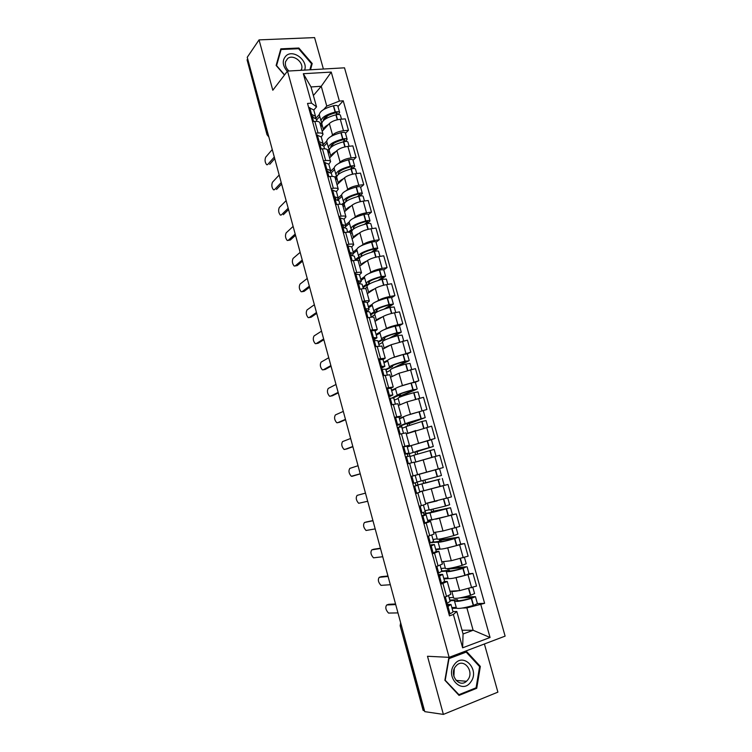 <?xml version="1.0" encoding="UTF-8"?>
<svg xmlns="http://www.w3.org/2000/svg" width="752" height="752" viewBox="0 0 752 752"><rect width="100%" height="100%" fill="white"/><g stroke="black" fill="none" stroke-linecap="round" stroke-linejoin="round"><path stroke-width="1.13" d="M323.398 69.024L314.59 37.6L259.045 39.884L247.239 57.302L424.758 711.646L443.379 714.4L497.89 692.141L484.401 643.975M449.123 657.342L505.118 636.126L344.51 67.821L287.508 71.083L449.123 657.342L427.493 656.27L443.379 714.4M259.045 39.884L272.807 90.249L287.508 71.083M267.862 133.339L267.016 134.721L247.079 59.84L267.223 134.129L268.661 136.272M247.681 58.947L247.079 59.84M424.513 710.725L423.094 710.358L400.149 625.73L423.555 710.584M449.978 591.232L459.641 590.63L476.533 586.081L472.97 573.4L453.672 578.147M442.966 583.533L446.538 596.449L450.824 594.277L447.271 581.503L440.728 584.295M446.538 596.449L444.31 597.22M469.022 573.748L472.97 573.4M444.611 581.446L447.261 581.465M448.399 578.589L443.924 578.965M441.8 561.791L451.294 560.71L468.129 556.151L464.586 543.555L444.996 548.49M435.859 566.726L442.43 564.056L438.895 551.357L432.306 553.886M460.703 544.1L464.586 543.555M436.292 551.517L438.895 551.338M440.287 549.129L435.812 549.74M433.669 532.548L443.003 530.987L459.773 526.428L456.257 513.907L435.737 519.19M427.465 536.439L434.092 534.052L430.586 521.427L423.94 523.683M452.384 514.65L456.257 513.907M428.001 521.794L430.576 521.409M432.475 519.811L427.747 520.704M425.604 503.492L451.473 496.893L447.985 484.467L419.748 491.855M419.137 506.359L425.811 504.235L422.323 491.695M443.304 485.604L447.985 484.467M419.315 492.381L415.63 493.697M417.586 474.625L443.238 467.565L439.76 455.214L414.202 462.471M410.865 476.486L417.586 474.634L414.117 462.16L407.377 463.899M407.227 446.744L435.051 438.425L431.601 426.158L406.259 433.885M402.64 446.81L409.408 445.222L406.879 446.133M431.14 439.713L435.051 438.425M409.408 445.212L405.967 432.842L399.18 434.318M407.405 415.245L426.91 409.483L423.489 397.3L407.001 401.906L398.372 405.478M399.35 418.385L403.598 416.73M394.48 417.332L401.295 416.006L398.964 417.059M409.624 425.087L409.22 423.639L425.218 417.614L405.168 423.649L403.316 417.003C404.416 416.11 409.661 414.39 419.043 411.795L426.91 409.483M401.295 415.988L397.874 403.711L391.04 404.924M400.036 386.396L418.836 380.728L415.433 368.621L399.002 373.246L390.532 377.25M391.529 390.203L395.552 388.399M386.368 388.06L393.23 386.989L390.984 388.211M395.439 388.652L395.43 388.615C396.454 387.496 401.643 385.635 410.996 383.05L415.311 382.279L418.836 380.728M393.23 386.97L389.837 374.769L382.956 375.737M392.384 357.82L410.808 352.171L407.434 340.139L391.059 344.764L382.74 349.21M383.764 362.201L387.665 360.227M378.312 358.986L385.221 358.168L383.031 359.569M407.349 353.901L410.808 352.171M385.212 358.131L381.856 346.033L374.919 346.738M384.667 329.479L386.509 328.427C389.32 326.998 393.117 325.766 397.902 324.751L402.837 323.792L399.481 311.845L394.537 312.776C389.762 313.763 385.964 315.003 383.172 316.479L374.994 321.358M376.047 334.386L379.845 332.215M370.313 330.1L377.269 329.536L375.135 331.106C375.022 330.626 373.829 330.495 371.544 330.711L370.52 330.842M399.434 325.701L402.837 323.792M377.26 329.489L373.923 317.476C373.716 316.977 372.137 316.987 369.204 317.513L366.948 317.936M376.931 301.326L378.641 300.245C381.414 298.704 385.193 297.444 389.978 296.485L394.922 295.611L391.585 283.739L386.641 284.585C381.856 285.525 378.087 286.785 375.333 288.383L367.305 293.675M368.367 306.741L372.09 304.391M362.37 301.411L364.626 301.007C367.559 300.509 369.147 300.537 369.364 301.091L367.286 302.84C367.145 302.248 365.933 302.031 363.639 302.172L362.605 302.276M391.576 297.689L394.922 295.611M369.354 301.035L366.036 289.106C365.801 288.524 364.222 288.467 361.28 288.937L359.024 289.332M369.223 273.371L370.839 272.252C373.565 270.588 377.316 269.31 382.101 268.408L387.045 267.599L383.736 255.812L378.792 256.582C374.007 257.466 370.257 258.754 367.549 260.465L359.672 266.17M360.753 279.283L364.391 276.736M354.474 272.91L356.73 272.544C359.672 272.092 361.27 272.186 361.515 272.835L359.494 274.753M383.774 269.846L387.045 267.599M361.505 272.779L358.215 260.935C357.952 260.248 356.354 260.126 353.402 260.549L351.146 260.906M361.543 245.603L363.075 244.438C365.763 242.67 369.495 241.364 374.28 240.508L379.234 239.785L375.944 228.063L370.99 228.768C366.205 229.586 362.483 230.911 359.813 232.725L352.077 238.845M353.177 251.995L356.749 249.269M346.625 244.597L348.89 244.259C351.833 243.864 353.449 244.033 353.722 244.757L351.748 246.853L346.935 245.707M376.009 242.191L379.234 239.785M353.703 244.691L350.432 232.941C350.15 232.171 348.533 231.973 345.591 232.359L343.326 232.678M353.901 218.024L355.367 216.802C358.018 214.922 361.731 213.587 366.506 212.797L371.469 212.139L368.198 200.502L363.235 201.122C358.46 201.893 354.756 203.237 352.124 205.164L344.529 211.697M345.647 224.876L349.154 221.972M338.842 216.473L341.098 216.172C344.049 215.815 345.676 216.05 345.967 216.867L344.059 219.133M368.301 214.715L371.469 212.139M345.948 216.802L342.705 205.127C342.404 204.271 340.769 204.008 337.817 204.337L335.561 204.629M346.305 190.623L347.715 189.354C350.319 187.361 354.013 185.998 358.789 185.265L363.752 184.672L360.499 173.11L355.536 173.665C350.761 174.379 347.076 175.752 344.482 177.792L337.037 184.719M338.174 197.936L341.605 194.843M331.096 188.536L333.362 188.263C336.313 187.962 337.949 188.263 338.278 189.166L336.417 191.591M360.64 187.408L363.752 184.672M338.25 189.09L335.035 177.5C334.696 176.56 333.061 176.231 330.1 176.513L327.844 176.767M338.738 163.391L340.101 162.075C342.668 159.979 346.343 158.587 351.118 157.901L356.081 157.394L352.857 145.897L347.894 146.386C343.109 147.044 339.443 148.445 336.896 150.588L329.592 157.911M330.504 171.4L334.114 167.893M323.407 160.778L325.672 160.543C328.633 160.279 330.278 160.646 330.626 161.642L328.821 164.227M353.036 160.289L356.081 157.394M330.598 161.558L327.402 150.052C327.054 149.018 325.39 148.623 322.439 148.868L320.173 149.084M331.228 136.347L332.544 134.965C335.072 132.766 338.72 131.356 343.495 130.726L348.467 130.284L345.253 118.863L340.289 119.277C335.514 119.888 331.867 121.307 329.357 123.554L322.185 131.271M322.965 144.976L326.659 141.113M315.774 133.198L318.04 133.001C321.001 132.784 322.655 133.217 323.031 134.288L321.273 137.043M345.469 133.33L348.467 130.284M323.003 134.204L319.826 122.773C319.45 121.664 317.786 121.204 314.825 121.401L312.559 121.589M462.019 630.223L473.13 630.261L466.889 607.898L462.236 608.058M456.605 608.246L452.084 608.396M452.977 611.592L456.812 611.479L463.063 633.974L473.13 630.261L490.06 637.489L462.63 647.82L453.371 614.459L456.812 611.479M313.387 95.513L321.245 86.273L311.008 86.95L316.545 106.869L311.497 103.146L307.53 103.438L449.461 615.85L453.371 614.459M311.497 103.146L303.329 73.715L331.247 72.079L339.387 101.078L326.772 106.088L321.245 86.273L331.247 72.079M466.889 607.898L484.608 603.32L343.232 100.796L339.387 101.078M480.838 604.664L490.06 637.489M448.756 658.16L444.883 680.25L459.021 695.393L476.73 688.277L480.34 666.404L466.494 651.429L448.756 658.16M310.52 69.767L312.202 63.516L298.864 48.015L280.825 48.842L276.134 65.462L284.453 75.068M315.906 118.252L319.262 114.501M323.755 109.463L326.772 106.088M316.545 106.869L313.781 110.027M477.398 603.602L484.608 603.32M337.958 106.549L343.232 100.796M411.541 476.298L439.544 468.684L411.57 476.383M462.63 647.82L463.063 633.974M311.008 86.95L303.329 73.715M479.362 666.347L480.34 666.404M475.255 688.136L476.73 688.277M298.337 48.711L298.864 48.015M311.253 64.71L312.202 63.516M446.425 604.89L448.54 605.172L446.885 606.535M447.026 607.024L451.003 604.495L446.293 604.401M388.333 604.429L386.735 604.975C385.09 607.231 385.682 609.928 388.511 613.068L397.968 612.908M448.559 595.697L450.147 601.393L446.152 603.894M451.021 604.552L452.967 611.564C453.118 612.034 452.131 612.767 449.987 613.764L449 614.177M449.95 600.707L454.885 600.481L454.509 601.121C456.116 601.957 461.709 601.064 471.307 598.432L475.452 596.656L463.646 597.107M475.452 596.656L477.417 603.668L473.281 605.482C463.674 608.114 458.062 608.979 456.445 608.067L456.426 608.011M472.839 587.359L474.587 593.591L470.442 595.349C460.854 597.981 455.261 598.893 453.663 598.084L453.644 598.028M459.604 597.925L472.641 597.267L470.846 598.225C462.903 600.406 458.269 601.149 456.934 600.453L457.498 599.729L457.771 600.745M395.712 604.58L386.735 604.975M453.494 597.473L449.123 597.699M456.257 607.419L451.858 607.569M458.936 590.668C454.528 591.514 452.131 591.674 451.736 591.147L451.726 591.119M457.498 599.729L449.931 600.096L449.264 597.699M395.552 603.988L388.746 604.288M470.733 682.017C480.284 669.957 463.373 651.655 454.415 664.448C444.611 676.537 461.907 695.064 470.733 682.017M467.857 679.808C474.503 671.564 464.04 657.953 456.661 665.276L455.524 666.535C448.859 674.619 459.049 688.306 466.475 681.293L467.857 679.808M453.898 676.424L454.246 668.801M445.259 680.015L449 658.62L466.184 652.097L479.597 666.61L476.101 687.789L458.936 694.679L444.93 679.977M464.877 652.05L466.184 652.097M458.288 694.604L458.936 694.679M304.598 70.105C308.358 60.931 293.722 49.181 286.333 55.545C281.944 60.038 282.254 65.311 287.273 71.374M301.157 70.303L301.561 69.269C304.062 62.294 293.12 53.815 287.649 58.543L285.553 61.711C284.829 65.067 285.939 68.169 288.89 70.998M284.604 74.871L276.576 65.603L281.116 49.51L298.591 48.701L311.516 63.713L309.88 69.804M280.336 50.591L281.116 49.51M438.143 574.97L440.193 575.064L438.491 576.229M438.595 576.605L442.646 574.387L438.04 574.594M380.954 576.775L379.262 577.32C377.654 579.613 378.228 582.292 380.982 585.366L390.326 584.727M440.127 565.288L441.791 571.313L437.73 573.494M442.665 574.434L444.601 581.409L440.559 583.702M441.762 571.501L446.688 571.022L446.284 571.548C447.807 572.103 453.343 571.069 462.912 568.446L466.362 566.764L449.517 568.362M467.077 566.82L469.032 573.776L464.868 575.449C455.298 578.072 449.743 579.068 448.201 578.448L448.192 578.401M464.426 557.364L466.221 563.765L462.048 565.382C452.497 568.004 446.961 569.057 445.447 568.521L445.438 568.484M447.384 568.662L447.515 569.142L464.294 567.459L462.471 568.315C454.556 570.486 449.969 571.341 448.7 570.881L449.292 570.279L449.508 571.059M388.079 576.455L379.262 577.32M445.316 568.07L441.02 568.512M448.06 577.94L443.736 578.316M450.843 560.757L443.52 561.594M449.292 570.279L441.856 571.012L441.161 568.493M387.957 576.013L381.273 576.671M447.515 569.142L449.546 568.465M429.909 545.247L431.902 545.153L430.153 546.121M430.219 546.384L434.346 544.486L429.834 544.984M373.631 549.28L371.836 549.834C370.257 552.165 370.811 554.835 373.49 557.834L382.73 556.734M431.742 535.086L433.5 541.431L429.373 543.301M434.355 544.514L436.282 551.46L432.174 553.434M431.704 542.446L438.115 542.164C439.553 542.446 445.043 541.28 454.565 538.667L458.758 537.172L441.537 539.71L441.264 538.723M458.758 537.172L460.703 544.091L456.511 545.614C446.979 548.236 441.48 549.374 440.023 549.026L438.115 542.164M456.069 527.575L457.912 534.146L453.719 535.621C444.188 538.235 438.717 539.419 437.279 539.165L437.279 539.137M439.159 539.109L439.506 540.35L455.994 537.849L454.161 538.601C446.265 540.773 441.725 541.731 440.522 541.506L441.151 541.026L441.302 541.562M380.503 548.509L371.836 549.834M437.194 538.846L432.964 539.504M439.92 548.659L435.671 549.242M439.516 518.476L443.003 530.987L435.38 532.256M441.151 541.026L433.838 542.126L433.105 539.485M380.418 548.208L373.847 549.214M439.506 540.35L441.537 539.71M431.789 542.765L433.838 542.126M421.731 515.722L423.667 515.449L421.872 516.22M421.91 516.37L426.102 514.782L421.693 515.581M366.346 521.973L364.447 522.527C362.915 524.887 363.442 527.537 366.045 530.48L375.182 528.91M423.414 505.09L425.265 511.745L421.064 513.306M426.111 514.8L428.029 521.709L423.846 523.373M423.414 512.544L423.818 514.03L430.003 512.977L450.504 507.732L433.584 511.134L433.067 509.283M450.504 507.732L452.431 514.603L448.22 515.985L431.892 519.792L430.003 512.977M447.769 497.984L449.658 504.724L445.438 506.058L429.176 509.997L427.427 503.088M430.99 509.753L431.545 511.736L448.079 508.39L433.143 512.272M372.964 520.741L364.447 522.527M429.129 509.828L424.974 510.693M431.836 519.576L427.653 520.365M437.119 500.907L427.286 503.201M429.918 502.543L433.528 501.744M433.058 511.962L425.876 513.419L425.106 510.655M372.926 520.581L366.468 521.935M431.545 511.736L433.584 511.134M423.818 514.03L425.876 513.419M413.609 486.403L417.915 485.275L413.6 486.365M357.115 495.38L365.472 493.124L357.115 495.38C355.611 497.777 356.119 500.418 358.657 503.285L367.681 501.264M415.179 475.396L417.078 482.267L412.81 483.517M417.924 485.284L419.832 492.165L415.583 493.519M415.17 482.84L415.903 485.482L438.322 479.626L425.679 482.737L424.927 480.049M442.298 478.479L444.206 485.303L423.818 490.746M439.544 468.684L441.462 475.49L417.022 482.06M422.878 480.584L423.639 483.31L439.882 479.146L425.04 483.169M423.799 490.671L419.691 491.676M425.021 483.094L417.962 484.908L417.163 482.023M423.639 483.31L425.679 482.737M415.903 485.482L417.962 484.908M404.642 454.011L406.531 453.644L404.717 454.293M404.736 454.377L408.956 452.977L404.614 453.926M358.037 465.723L349.821 468.402C348.355 470.837 348.843 473.459 351.306 476.27L360.227 473.788M408.956 452.967L407.058 446.152L402.705 447.036M405.45 456.953L409.784 455.975L411.673 462.753M410.752 462.997L407.368 463.862M415.8 461.907L413.938 455.186L434.148 449.423L436.047 456.201L414.202 462.452M417.661 453.964L417.012 451.651L433.312 446.453L407.236 454.227L407.828 456.361M433.312 446.453L431.413 439.694L411.25 445.541M418.403 461.22L433.434 456.915M409.943 456.53L413.957 455.27M411.288 445.673L407.293 446.989M416.176 451.313L430.905 447.12L414.972 452.187L415.64 454.584M410.075 456.483L409.295 453.682L416.223 451.482M351.974 476.345L360.255 473.873M417.012 451.651L414.972 452.187M409.295 453.682L407.236 454.227M396.53 424.73L398.466 424.551L396.708 425.378M396.755 425.566L400.882 423.884L396.473 424.542M350.648 438.472L342.574 441.593C341.145 444.056 341.615 446.669 344.012 449.423L346.569 449.01M400.872 423.865L399.002 417.106L394.574 417.698M397.31 427.55L401.709 426.863L403.476 433.255M415.724 430.52L407.838 433.246L405.977 426.572L421.769 421.505L426.046 420.565L427.879 427.098M410.987 432.203L412.463 431.676M344.707 449.48L352.82 446.491M402.094 428.255L406.042 426.798M405.168 423.649L399.425 426.064L399.697 427.042M403.392 417.257L399.462 418.779M408.186 422.615L422.821 418.281L407.17 424.147L407.631 425.782M402.226 428.208L401.493 425.547L408.289 423.009M346.728 448.972L352.885 446.707M409.22 423.639L407.17 424.147M401.493 425.547L399.425 426.064M388.474 395.646L390.457 395.655L388.746 396.652M388.831 396.943L392.864 394.988L388.389 395.355M343.297 411.391L335.373 414.944C333.973 417.445 334.433 420.039 336.755 422.737L339.255 422.37M392.854 394.95L390.993 388.258L386.5 388.549M389.216 398.334L393.681 397.949L395.345 403.946M398.081 398.175L398.071 398.137C399.124 397.103 404.332 395.289 413.703 392.704L418.009 391.886L419.766 398.175M406.794 401.991L399.942 404.82M401.634 396.407L401.465 395.815L416.599 389.31L412.876 389.762C403.514 392.347 398.306 394.17 397.272 395.232L392.234 397.836M337.498 422.784L345.459 419.353M394.292 400.158L398.175 398.504M395.543 389.019L391.679 390.749M400.243 394.104L400.412 394.715L399.632 394.584C400.506 393.7 404.811 392.187 412.566 390.044L414.512 389.79L399.425 396.285L399.669 397.178M394.424 400.102L393.728 397.601L400.412 394.715M339.509 422.304L345.553 419.71M401.465 395.815L399.425 396.285M393.728 397.601L392.948 397.78M380.465 366.76L382.495 366.948L380.841 368.113M380.954 368.508L384.892 366.29L380.352 366.356M335.994 384.469L328.22 388.455C326.847 390.993 327.289 393.578 329.545 396.219L331.989 395.881M384.883 366.233L383.041 359.597L378.482 359.597M381.179 369.317L385.71 369.223L387.271 374.834M390.232 369.946L390.222 369.899C391.2 368.612 396.351 366.675 405.685 364.09L410.019 363.404L411.711 369.439M398.494 373.481L392.065 376.526M396.229 366.957L408.637 360.913L404.867 361.167C395.533 363.752 390.391 365.698 389.423 367.014L390.034 367.286L385.757 369.392M409.201 360.499L407.34 353.863L403.006 354.502C393.681 357.087 388.54 359.061 387.59 360.434L387.609 360.49M330.325 396.248L338.146 392.394M386.547 372.249L390.363 370.388M387.741 360.969L383.952 362.896M392.356 365.773L392.591 366.609L391.783 366.365C392.591 365.275 396.849 363.658 404.585 361.515L406.55 361.364L391.764 368.753M386.678 372.184L386.02 369.834L392.591 366.609M332.346 395.796L338.278 392.882M392.394 368.452L391.717 368.602M372.522 338.062L374.59 338.428L372.992 339.763M373.133 340.261L376.978 337.77L372.381 337.554M328.737 357.726L321.104 362.135C319.769 364.701 320.192 367.277 322.392 369.871L324.761 369.552M373.189 340.496L377.795 340.684L379.243 345.92M382.439 341.897L382.42 341.84C383.323 340.299 388.427 338.24 397.723 335.665L402.076 335.11L403.702 340.9M390.391 345.121C386.34 346.625 384.291 347.715 384.244 348.392L382.42 341.84M392.629 337.122L401.267 332.215L396.915 332.76C387.618 335.336 382.514 337.404 381.621 338.973L382.27 339.349L378.068 341.681M401.267 332.215L399.415 325.625L395.063 326.142C385.767 328.718 380.681 330.814 379.807 332.44L379.826 332.497M323.191 369.881L330.88 365.594M378.848 344.51L382.599 342.461M379.995 333.108L376.273 335.213M384.526 337.639L384.817 338.682L383.981 338.325C384.723 337.028 388.944 335.307 396.652 333.174L398.635 333.108L389.273 338.24M378.98 344.444L378.369 342.235L384.817 338.682M325.212 369.458L331.04 366.215M364.626 309.551L366.741 310.106L365.19 311.591M365.265 311.864L367.681 310.98L369.119 309.439C368.988 308.875 367.775 308.668 365.481 308.828L364.457 308.94M321.527 331.143L314.026 335.965C312.729 338.569 313.142 341.135 315.276 343.673L317.588 343.382M367.954 317.748L366.299 311.751C368.583 311.582 369.787 311.779 369.928 312.334L371.272 317.194M374.693 314.035L374.675 313.96C375.502 312.174 380.55 309.993 389.818 307.427L394.189 306.995L395.749 312.55M382.411 316.94C378.463 318.491 376.489 319.675 376.479 320.465L376.479 320.474M387.083 308.17L393.381 304.118L389.01 304.541C379.741 307.107 374.703 309.298 373.876 311.112L374.552 311.601L370.426 314.139M393.381 304.118L391.548 297.576L387.167 297.961C377.908 300.527 372.879 302.746 372.071 304.616L372.099 304.692M316.113 343.664L323.651 338.964M371.206 316.959L374.881 314.712M372.296 305.415L368.64 307.718M376.743 309.683L377.09 310.933L376.226 310.473C376.912 308.969 381.085 307.145 388.765 305.021L390.767 305.049L384.15 309.081M371.328 316.883L370.755 314.825L377.09 310.933M318.134 343.269L323.858 339.716M356.777 281.229L358.939 281.953L357.792 283.382M359.465 283.316L361.308 281.295L356.58 280.524M314.364 304.72L307.004 309.965C305.735 312.588 306.13 315.154 308.207 317.645L310.454 317.363M361.289 281.21L359.494 274.734L354.747 273.897M357.388 283.429L362.107 284.171L363.357 288.665M366.995 286.343L366.967 286.268C367.728 284.228 372.729 281.934 381.969 279.368L386.359 279.067L387.844 284.378M374.515 288.928C370.68 290.526 368.762 291.795 368.762 292.716L366.967 286.268M380.766 279.688L385.55 276.21L381.161 276.501C371.93 279.067 366.929 281.38 366.186 283.429L366.882 284.021L362.831 286.775M385.55 276.21L383.727 269.705L379.337 269.968C370.106 272.534 365.124 274.865 364.391 276.98L364.41 277.065M309.072 317.617L316.47 312.494M364.993 288.646L367.22 287.142M364.645 277.911L361.063 280.402M369.006 281.906L369.42 283.363L368.518 282.79C369.147 281.088 373.283 279.171 380.935 277.046L382.956 277.168L378.021 280.477M363.498 288.655L363.197 287.574L369.42 283.363M311.093 317.25L316.705 313.377M348.984 253.095L351.184 253.997L350.62 255.107L354.342 256.197L355.489 260.324M307.239 278.456L300.01 284.115C298.779 286.775 299.164 289.323 301.176 291.767L303.366 291.503M352.284 255.182L353.553 253.339L348.759 252.287M349.558 255.172L350.601 255.116L352.162 260.747M359.343 258.838L359.315 258.744C360.001 256.47 364.955 254.054 374.158 251.497L374.421 251.431C376.884 250.867 378.265 250.83 378.576 251.318L379.995 256.394M366.685 261.085C362.943 262.749 361.082 264.093 361.101 265.136L359.315 258.744M374.035 251.525L377.777 248.48C377.466 247.981 376.085 248.019 373.622 248.583L373.368 248.649C364.156 251.206 359.212 253.631 358.535 255.934L359.259 256.62L355.282 259.59M377.777 248.48L375.962 242.022C375.652 241.505 374.27 241.533 371.808 242.097L371.544 242.153C362.351 244.71 357.416 247.173 356.758 249.523L356.786 249.617M302.069 291.72L309.335 286.183M358.168 260.812L359.597 259.75M357.05 250.576L353.525 253.245L351.739 246.825M361.327 254.308L361.787 255.971L360.866 255.295C361.43 253.386 365.528 251.375 373.152 249.26L375.427 249.147L371.413 252.249M355.959 260.305L361.787 255.971M304.09 291.381L309.608 287.198M341.239 225.149L343.485 226.22L343.232 227.085M300.151 252.362L293.073 258.415C291.861 261.104 292.237 263.651 294.192 266.048L296.326 265.785M344.952 227.283L345.845 225.562L340.994 224.237M345.807 225.45L344.04 219.086L339.18 217.704M341.784 227.104L346.625 228.401L347.678 232.161M351.748 231.503L351.72 231.4C352.331 228.89 357.228 226.361 366.403 223.805L366.666 223.739C369.129 223.194 370.51 223.194 370.839 223.748L372.193 228.589M358.92 233.421C355.264 235.141 353.449 236.579 353.487 237.735L351.72 231.4M367.079 223.645L370.05 220.928C369.721 220.364 368.33 220.364 365.876 220.909L365.613 220.975C356.439 223.532 351.551 226.07 350.94 228.608L351.692 229.398L348.289 232.161M370.05 220.928L368.245 214.508C367.916 213.935 366.525 213.916 364.071 214.461L363.808 214.527C354.643 217.074 349.765 219.65 349.172 222.235L349.201 222.348M295.113 265.973L302.238 260.042M350.629 233.656L352.03 232.528M349.492 223.41L345.394 226.803M353.985 228.674L353.261 227.969C353.769 225.863 357.82 223.758 365.425 221.643L367.709 221.596L364.541 224.303M353.694 226.888L354.154 228.561M349.746 232.368L351.851 230.667M297.134 265.663L302.548 261.17M333.55 197.381L335.834 198.622L335.759 199.261M293.12 226.418L286.164 232.876C284.989 235.602 285.356 238.14 287.255 240.49L289.323 240.226M337.554 199.6L338.184 197.964L333.268 196.375M338.146 197.832L336.398 191.534L331.472 189.88M334.057 199.224L338.964 200.784L339.913 204.196M344.2 204.347L344.162 204.234C344.707 201.489 349.558 198.838 358.704 196.291L358.958 196.234C361.411 195.699 362.812 195.736 363.15 196.357L364.447 200.972M351.222 205.945C347.621 207.712 345.854 209.235 345.911 210.504L344.162 204.234M359.973 196.018L362.37 193.555C362.022 192.926 360.631 192.888 358.178 193.414L357.914 193.48C348.768 196.028 343.927 198.688 343.391 201.451L344.172 202.344L341.822 204.412M362.37 193.555L360.575 187.173C360.236 186.534 358.836 186.477 356.382 187.013L356.119 187.079C346.982 189.617 342.151 192.305 341.634 195.125L341.662 195.247M288.195 240.386L295.188 234.051M343.138 206.687L344.51 205.484M341.991 196.422L338.165 199.853M346.155 201.442L345.704 200.822C346.155 198.528 350.169 196.319 357.745 194.213L360.039 194.213L357.51 196.601M346.108 199.647L346.531 201.179M342.724 205.183L344.143 203.942M290.225 240.104L295.527 235.31M325.907 169.792L328.239 171.625M286.127 200.634L279.302 207.486C278.155 210.24 278.513 212.769 280.364 215.091L281.314 214.969M330.128 172.114L330.57 170.544L325.607 168.692M330.532 170.403L328.803 164.152L323.821 162.235M326.387 171.522L331.35 173.345L332.196 176.41M336.689 177.359L336.661 177.237C337.131 174.257 341.934 171.503 351.052 168.956L351.306 168.899C353.76 168.373 355.16 168.457 355.517 169.144L356.749 173.533M343.579 178.628C340.045 180.461 338.315 182.069 338.391 183.45L336.661 177.237L335.317 178.515M352.773 168.627L354.737 166.361C354.38 165.666 352.97 165.581 350.526 166.107L350.272 166.164C341.154 168.702 336.36 171.475 335.89 174.473L336.689 175.47L334.884 177.19M354.737 166.361L352.961 160.016C352.594 159.311 351.193 159.217 348.74 159.734L348.486 159.8C339.378 162.338 334.593 165.13 334.142 168.185L334.179 168.316M281.323 214.959L288.185 208.219M335.693 179.878L337.037 178.609M334.537 169.604L331.143 172.885M338.466 174.342L338.203 173.844C338.588 171.353 342.564 169.059 350.112 166.953L352.415 167.019L350.394 169.115M338.569 172.575L338.955 173.966M283.354 214.696L288.552 209.601M318.312 142.382L320.709 144.168M279.171 175.009L272.478 182.247C271.369 185.03 271.707 187.558 273.512 189.833L274.433 189.73M322.702 144.816L323.012 143.303L317.983 141.188M322.975 143.153L321.254 136.958L316.207 134.777M318.763 143.999L323.783 146.085L324.535 148.802M329.235 150.55L329.197 150.409C329.611 147.204 334.358 144.337 343.448 141.799L343.702 141.743C346.146 141.235 347.556 141.348 347.932 142.1L349.097 146.264M335.984 151.5C332.506 153.389 330.814 155.081 330.918 156.576L329.197 150.409M345.535 141.442L347.161 139.336C346.785 138.584 345.365 138.453 342.921 138.96L342.668 139.026C333.587 141.555 328.84 144.44 328.436 147.665L329.263 148.755L327.534 150.522M347.161 139.336L345.394 133.038C345.008 132.267 343.598 132.136 341.154 132.634L340.9 132.7C331.82 135.228 327.092 138.142 326.697 141.423L326.744 141.564M274.489 189.673L281.22 182.548M328.295 153.248L329.611 151.904M327.129 142.955L323.858 146.349M330.871 147.383L330.739 147.044C331.077 144.365 335.007 141.978 342.527 139.872L344.839 139.994L343.232 141.855M334.114 143.115L331.2 146.095M331.087 145.672L331.435 146.931M327.957 152.017L329.273 150.673M276.52 189.438L281.624 184.052M310.773 115.15L313.133 116.757M272.262 149.535L265.7 157.159C264.61 159.969 264.948 162.498 266.706 164.735L267.599 164.641M315.295 117.707L315.502 116.24L310.416 113.862M315.455 116.071L313.753 109.924L308.649 107.498M311.187 116.654L316.272 119.004L316.93 121.373M321.828 123.901L321.79 123.751C322.129 120.32 326.829 117.34 335.89 114.812L336.144 114.755C338.588 114.257 340.007 114.417 340.393 115.225L341.502 119.173M328.445 124.531C325.014 126.477 323.369 128.254 323.501 129.861L321.79 123.751M338.268 114.464L339.622 112.48C339.227 111.663 337.817 111.503 335.373 112.001L335.119 112.057C326.067 114.586 321.367 117.575 321.029 121.034L321.884 122.219L320.192 124.071M339.622 112.48L337.874 106.229C337.469 105.393 336.05 105.224 333.615 105.712L333.362 105.769C324.309 108.297 319.628 111.315 319.309 114.821L319.346 114.981M267.693 164.538L274.292 157.036M320.944 126.778L322.241 125.368M319.769 116.475L316.554 120.047M323.379 120.574L323.322 120.405C323.604 117.538 327.496 115.056 334.997 112.969L337.319 113.138L336.031 114.783M327.91 115.535L323.915 119.916M323.642 118.948L323.952 120.066M320.634 125.687L321.931 124.277M269.724 164.331L274.734 158.653M329.357 123.554L332.544 134.965M336.896 150.588L340.101 162.075M344.482 177.792L347.715 189.354M352.124 205.164L355.367 216.802M359.813 232.725L363.075 244.438M367.549 260.465L370.839 272.252M375.333 288.383L378.641 300.245M383.172 316.479L386.509 328.427M391.059 344.764L394.415 356.796M399.002 373.246L402.376 385.344M407.001 401.906L410.395 414.089M415.048 430.755L418.469 443.022M423.15 459.801L426.591 472.143M431.31 489.044L434.769 501.471M447.778 548.114L451.294 560.71M456.107 577.94L459.641 590.63M322.439 148.868L325.672 160.543M330.1 176.513L333.362 188.263M337.817 204.337L341.098 216.172M345.591 232.359L348.89 244.259M353.402 260.549L356.73 272.544M361.28 288.937L364.626 301.007M369.204 317.513L372.569 329.658M377.175 346.287L380.568 358.507M385.203 375.239L388.624 387.553M393.287 404.397L396.727 416.787M401.427 433.754L404.886 446.227M409.624 463.298L413.102 475.866M417.877 493.049L421.383 505.701M426.177 523.007L429.712 535.744M434.543 553.171L438.096 565.993M314.825 121.401L318.04 133.001M347.894 146.386L351.118 157.901M355.536 173.665L358.789 185.265M363.235 201.122L366.506 212.797M370.99 228.768L374.28 240.508M378.792 256.582L382.101 268.408M386.641 284.585L389.978 296.485M394.537 312.776L397.902 324.751M402.499 341.145L405.873 353.205M410.507 369.702L413.91 381.847M418.563 398.457L421.994 410.677M426.675 427.399L430.125 439.704M434.844 456.53L438.322 468.919M443.069 485.867L446.566 498.332M451.35 515.393L454.866 527.942M459.688 545.125L463.232 557.758M468.073 575.054L471.645 587.773M340.289 119.277L343.495 130.726M400.722 623.051L400.572 625.824L401.474 625.824M445.137 596.938L446.97 603.565M447.844 606.695L449.818 613.839M448.013 606.62L449.987 613.764M471.307 598.432L473.281 605.482M471.57 598.357L473.544 605.398M468.853 588.666L470.705 595.274M445.306 596.872L447.139 603.489M468.59 588.741L470.442 595.349M436.686 566.453L438.557 573.184M439.412 576.295L441.386 583.383M439.591 576.22L441.556 583.317M462.912 568.446L464.868 575.449M463.176 568.371L465.131 575.374M460.44 558.614L462.32 565.307M436.865 566.397L438.726 573.118M460.177 558.689L462.048 565.382M428.302 536.176L430.191 543.01M431.046 546.102L433.002 553.143M431.225 546.037L433.171 553.077M454.565 538.667L456.511 545.614M454.838 538.592L456.784 545.538M452.084 528.769L453.982 535.546M428.471 536.129L430.37 542.953M451.82 528.844L453.719 535.621M419.973 506.115L421.891 513.043M422.737 516.107L424.683 523.11M422.915 516.051L424.852 523.054M446.284 509.085L448.22 515.985M446.547 509.01L448.483 515.91M443.783 499.131L445.701 505.983M420.142 506.058L422.06 512.986M443.52 499.206L445.438 506.058M411.72 476.345L413.647 483.282M414.484 486.328L416.411 493.274M414.662 486.271L416.589 493.227M438.059 479.691L439.976 486.553M438.322 479.626L440.24 486.478M435.568 469.774L437.476 476.618M411.899 476.298L413.816 483.235M435.295 469.85L437.213 476.693M403.542 446.829L405.45 453.719M406.287 456.737L408.204 463.646M406.465 456.699L408.374 463.599M429.881 450.504L431.789 457.319M430.144 450.429L432.052 457.244M427.409 440.653L429.317 447.449M403.721 446.791L405.629 453.672M427.145 440.728L429.044 447.525M395.42 417.51L397.319 424.354M398.146 427.352L400.017 434.101M398.325 427.315L400.186 434.064M421.769 421.505L423.639 428.189M422.032 421.44L423.902 428.123M419.306 411.72L421.195 418.479M395.59 417.473L397.488 424.316M419.043 411.795L420.932 418.544M387.346 388.389L389.235 395.185M390.062 398.165L391.877 404.726M390.232 398.137L392.046 404.689M413.703 392.704L415.527 399.218M413.967 392.638L415.79 399.152M411.259 382.984L413.139 389.696M387.524 388.361L389.404 395.157M410.996 383.05L412.876 389.762M379.337 359.456L381.208 366.215M382.025 369.176L383.793 375.549M382.204 369.147L383.962 375.511M405.685 364.09L407.462 370.445M405.948 364.024L407.725 370.369M403.269 354.436L405.131 361.101M379.506 359.437L381.377 366.186M403.006 354.502L404.867 361.167M371.366 330.73L373.227 337.432M374.045 340.374L375.765 346.569M374.223 340.355L375.934 346.531M397.723 335.665L399.462 341.85M397.987 335.599L399.726 341.784M395.326 326.077L397.178 332.694M371.544 330.711L373.406 337.413M395.063 326.142L396.915 332.76M363.46 302.182L365.303 308.846M366.121 311.77L367.784 317.776M389.818 307.427L391.51 313.452M390.081 307.361L391.773 313.387M387.43 297.895L389.273 304.475M363.639 302.172L365.481 308.828M387.167 297.961L389.01 304.541M355.602 273.822L357.435 280.44M358.243 283.344L359.86 289.182M358.422 283.335L360.029 289.153M381.969 279.368L383.605 285.234M382.223 279.302L383.868 285.168M379.591 269.902L381.424 276.435M355.781 273.822L357.614 280.43M379.337 269.968L381.161 276.501M347.8 245.65L349.624 252.23M350.423 255.116L351.983 260.775M374.158 251.497L375.756 257.203M374.421 251.431L376.019 257.146M371.808 242.097L373.622 248.583M347.979 245.65L349.802 252.23M371.544 242.153L373.368 248.649M375.06 248.978L375.192 249.467M340.045 217.666L341.85 224.199M342.649 227.066L344.172 232.556M342.827 227.066L344.341 232.528M366.403 223.805L367.963 229.36M366.666 223.739L368.226 229.294M364.071 214.461L365.876 220.909M340.224 217.676L342.038 224.209M363.808 214.527L365.613 220.975M367.333 221.398L367.484 221.943M332.337 189.871L334.132 196.357M334.922 199.205L336.398 204.525M335.11 199.214L336.576 204.497M358.704 196.291L360.217 201.696M358.958 196.234L360.471 201.63M356.382 187.013L358.178 193.414M332.525 189.88L334.32 196.366M356.119 187.079L357.914 193.48M359.653 193.988L359.823 194.589M324.685 162.244L326.471 168.692M327.252 171.522L328.68 176.673M327.44 171.541L328.859 176.654M351.052 168.956L352.519 174.21M351.306 168.899L352.782 174.144M348.74 159.734L350.526 166.107M324.873 162.263L326.659 168.711M348.486 159.8L350.272 166.164M352.021 166.765L352.209 167.423M317.081 134.805L318.857 141.216M319.638 144.027L321.019 148.999M319.816 144.046L321.189 148.99M343.448 141.799L344.877 146.903M343.702 141.743L345.13 146.837M341.154 132.634L342.921 138.96M317.269 134.834L319.045 141.235M340.9 132.7L342.668 139.026M344.444 139.712L344.642 140.427M309.523 107.545L311.29 113.909M312.061 116.701L313.396 121.514M312.249 116.729L313.575 121.504M335.89 114.812L337.272 119.765M336.144 114.755L337.535 119.709M333.615 105.712L335.373 112.001M309.711 107.574L311.478 113.937M333.362 105.769L335.119 112.057M336.915 112.828L337.131 113.599M267.016 134.721L268.849 136.977M400.647 622.759L400.149 625.73M454.509 601.121L456.445 608.067M451.736 591.147L453.663 598.084M456.041 680.381L466.475 681.293M300.725 70.321L301.561 69.269M446.284 571.548L448.201 578.448M443.53 561.641L445.447 568.521M435.38 532.322L437.279 539.165M421.938 483.987L423.827 490.755M419.24 474.268L421.12 481.026M411.25 445.532L413.121 452.243M423.338 410.893L425.218 417.614M398.071 398.137L399.923 404.773M415.311 382.279L417.181 388.963M395.43 388.615L397.272 395.232M390.222 369.899L392.055 376.489M387.59 360.434L389.423 367.014M375.135 331.124L376.968 337.704M379.807 332.44L381.621 338.973M374.675 313.96L376.479 320.465M367.286 302.84L369.1 309.363M372.071 304.616L373.876 311.112M364.391 276.98L366.186 283.429M356.758 249.523L358.535 255.934M349.172 222.235L350.94 228.608M341.634 195.125L343.391 201.451M334.142 168.185L335.89 174.473M326.697 141.423L328.436 147.665M319.309 114.821L321.029 121.034"/></g></svg>
